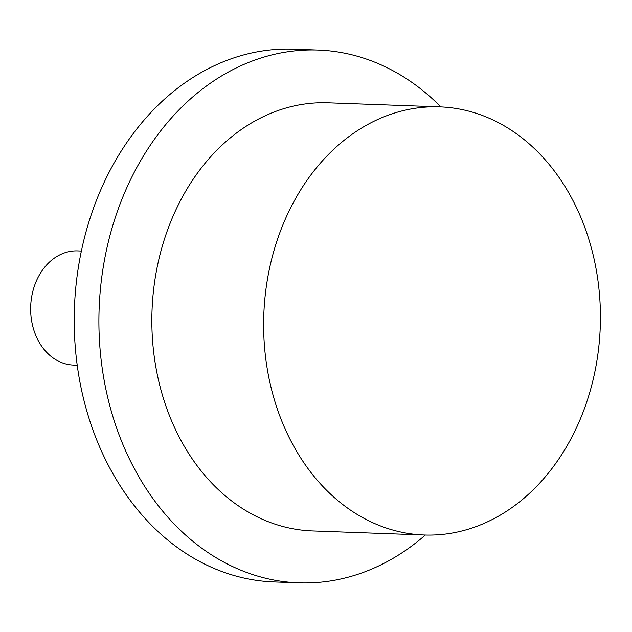 <?xml version="1.0" encoding="UTF-8"?>
<svg xmlns="http://www.w3.org/2000/svg" width="632" height="632" viewBox="0 0 632 632"><rect width="100%" height="100%" fill="white"/><g stroke="black" fill="none" stroke-linecap="round" stroke-linejoin="round"><path stroke-width="0.95" d="M81.362 251.038L77.625 250.904A57.117 44.888 92.1 0 0 31.6 320.693A57.117 44.888 92.1 0 0 73.478 365.075L77.215 365.209M439.801 106.871L328.024 102.811A214.201 168.341 92.1 0 0 155.425 364.522A214.201 168.341 92.1 0 0 312.477 530.935L424.254 534.996A214.201 168.341 92.1 0 0 596.853 273.293A214.201 168.341 92.1 0 0 439.801 106.871A214.201 168.341 92.1 0 0 267.202 368.575A214.201 168.341 92.1 0 0 424.254 534.996M440.859 106.919A266.562 209.492 92.1 0 0 318.149 50.062A266.562 209.492 92.1 0 0 103.356 375.74A266.562 209.492 92.1 0 0 298.802 582.838A266.562 209.492 92.1 0 0 425.312 535.035M318.149 50.062L293.453 49.162A266.562 209.492 92.1 0 0 78.66 374.839A266.562 209.492 92.1 0 0 274.098 581.938L298.802 582.838"/></g></svg>
